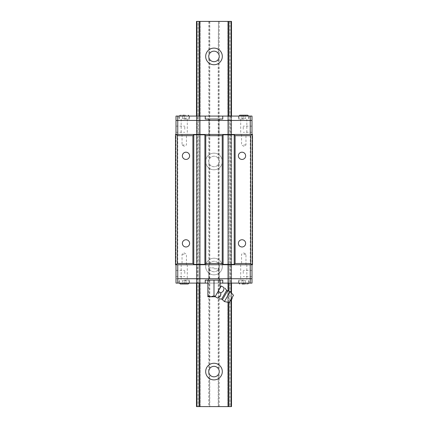 <?xml version="1.0" encoding="UTF-8"?>
<svg xmlns="http://www.w3.org/2000/svg" width="428" height="428" viewBox="0 0 428 428"><rect width="100%" height="100%" fill="white"/><g stroke="black" fill="none" stroke-linecap="round" stroke-linejoin="round"><path stroke-width="0.32" stroke-dasharray="2.14 1.6" d="M176.004 134.462L176.004 116.074L177.754 116.074L177.754 120.45L176.004 120.45L200.341 120.45L196.489 120.45L199.555 120.45L199.555 116.074L199.55 283.111L199.555 278.735L231.511 278.735L227.659 278.735L230.772 278.735L227.659 278.735L227.659 283.111L227.659 264.729L250.246 264.729L230.772 264.729L230.772 283.111L227.659 283.111L228.889 283.111L228.889 278.735L227.659 278.735L227.659 264.729L231.505 264.729L228.884 264.729L231.061 264.729L228.889 264.729L228.889 278.735L231.511 278.735L228.889 278.735L228.889 283.111L231.066 283.111L228.445 283.111L228.44 116.074L228.445 120.45L228.889 120.45L227.659 120.45L250.246 120.45L250.246 134.462L252.52 134.462L252.52 264.729L175.48 264.729L175.48 134.462L177.754 134.462L176.004 134.462L176.004 264.729L176.004 134.462L250.246 134.462L230.772 134.462L230.772 264.729L227.653 264.729L228.889 264.729L228.889 278.735L196.489 278.735L199.555 278.735L199.555 264.729L228.44 264.729L228.445 283.111L199.111 283.111L199.111 278.735L196.489 278.735L199.111 278.735L199.111 283.111L196.934 283.111L196.928 116.074L199.111 116.074L199.106 283.111L200.341 283.111L177.754 283.111L177.754 278.735L176.004 278.735L177.754 278.735L177.754 120.45L197.228 120.45L197.228 134.462L231.505 134.462L231.061 134.462L231.061 264.729L231.511 264.729L231.066 264.729L231.066 283.111L231.061 134.462L231.511 134.462L228.445 134.462L228.44 264.729L196.484 264.729L199.555 264.729L199.55 134.462L228.445 134.462L228.445 120.45L199.555 120.45L199.555 134.462L196.928 134.462L199.106 134.462L199.106 264.729L196.934 264.729L199.111 264.729L199.111 278.735L200.341 278.735L199.111 278.735L199.111 264.729L200.336 264.729L199.111 264.729L199.106 134.462L196.484 134.462L196.928 134.462L196.928 264.729L196.489 264.729L196.934 264.729L196.934 283.111L199.111 283.111M228.44 302.393L228.44 290.901M222.314 161.474A8.319 8.319 0 0 1 209.838 168.675A8.319 8.319 0 0 1 209.838 154.273A8.319 8.319 0 0 1 222.314 161.474A8.319 8.319 0 0 0 209.838 154.273A8.319 8.319 0 0 0 209.838 168.675A8.319 8.319 0 0 0 222.314 161.474M222.314 266.526A8.319 8.319 0 0 1 209.838 273.727A8.319 8.319 0 0 1 209.838 259.325A8.319 8.319 0 0 1 222.314 266.526A8.319 8.319 0 0 0 209.838 259.325A8.319 8.319 0 0 0 209.838 273.727A8.319 8.319 0 0 0 222.314 266.526M198.03 21.4L209.517 21.4L209.517 53.677L208.741 56.416L208.741 406.6L196.484 406.6L196.484 21.4L198.03 21.4L198.03 406.6M196.928 21.4L196.928 406.6L200.336 406.6L200.336 21.4L196.484 21.4L200.336 21.4L200.336 406.6L199.106 406.6L199.106 21.4M231.061 21.4L227.653 21.4L231.061 21.4L231.061 406.6L227.653 406.6L227.653 21.4L227.653 406.6L231.505 406.6L218.473 406.6L218.473 374.323L219.248 371.584L219.248 21.4L231.505 21.4L231.505 406.6L231.061 406.6M208.741 21.4L208.741 56.416L209.763 59.529A5.254 5.254 0 0 0 218.226 59.529L219.248 56.416L218.473 53.677L218.473 21.4L219.248 21.4M218.473 21.4L218.226 53.307A5.254 5.254 0 0 0 209.763 53.307L209.763 21.4L218.226 21.4M228.884 302.484L228.884 291.008M228.884 283.111L228.884 116.074M219.248 406.6L219.248 371.584L218.226 368.471A5.254 5.254 0 0 0 209.763 368.471L208.741 371.584L209.517 374.323L209.517 406.6L208.741 406.6M209.517 406.6L218.473 406.6M196.928 406.6L199.106 406.6M222.314 56.416A8.319 8.319 0 0 0 209.838 49.215A8.319 8.319 0 0 0 209.838 63.622A8.319 8.319 0 0 0 222.314 56.416M222.314 371.584A8.319 8.319 0 0 0 209.838 364.378A8.319 8.319 0 0 0 209.838 378.785A8.319 8.319 0 0 0 222.314 371.584M196.484 21.4L196.484 406.6L196.484 21.4M231.066 116.074L231.511 116.074L231.511 120.45L231.511 116.074L228.889 116.074L231.066 116.074L231.066 120.45L231.511 120.45L228.889 120.45L231.511 120.45L231.066 120.45L231.066 116.074L231.061 283.111L231.511 283.111L231.066 283.111M231.061 292.554L231.061 299.964M228.884 21.4L228.884 406.6M231.505 406.6L231.505 21.4L231.505 406.6M229.959 21.4L229.959 406.6M209.517 374.323L209.763 374.693A5.254 5.254 0 0 0 218.226 374.693L218.226 406.6M219.248 161.474A5.254 5.254 0 0 0 211.368 156.926A5.254 5.254 0 0 0 211.368 166.021A5.254 5.254 0 0 0 219.248 161.474L218.226 158.36A5.254 5.254 0 0 0 209.763 158.36L208.741 161.474L209.763 164.582A5.254 5.254 0 0 0 218.226 164.582L219.248 161.474M219.248 266.526A5.254 5.254 0 0 0 211.368 261.979A5.254 5.254 0 0 0 211.368 271.074A5.254 5.254 0 0 0 219.248 266.526L218.226 263.418A5.254 5.254 0 0 0 209.763 263.418L208.741 266.526L209.763 269.64A5.254 5.254 0 0 0 218.226 269.64L219.248 266.526M251.996 264.729L250.246 264.729L250.246 283.111L251.996 283.111L251.996 278.735L250.246 278.735L251.996 278.735L251.996 264.729L250.246 264.729L250.246 134.462L251.996 134.462L251.996 264.729L251.996 134.462L230.772 134.462L230.772 120.45L227.659 120.45L227.659 134.462L227.659 120.45L228.889 120.45L199.111 120.45L199.111 116.074L196.934 116.074L196.934 120.45L196.489 120.45L199.111 120.45L196.934 120.45L196.934 116.074L196.489 116.074L196.484 283.111L196.934 283.111L196.928 134.462L196.489 134.462L196.489 283.111L196.484 134.462L200.341 134.462L200.341 278.735L177.754 278.735L200.341 278.735L200.341 283.111L200.341 264.729L177.754 264.729L197.228 264.729L197.228 283.111M231.505 299.627L231.505 293.052M231.505 283.111L231.505 116.074M209.517 53.677L209.763 53.307M218.473 53.677L218.226 53.307M218.473 374.323L218.226 374.693M184.233 264.729L187.298 264.729L184.233 264.729M243.767 264.729L240.702 264.729L243.767 264.729M184.233 134.462L187.298 134.462L184.233 134.462M243.767 134.462L240.702 134.462L243.767 134.462M197.222 134.462L177.754 134.462L197.228 134.462L197.222 264.729L200.341 264.729L200.336 134.462L197.228 134.462M252.52 187.095L252.52 184.955L252.52 187.095L252.172 187.095L252.172 186.656L252.52 186.656L252.172 186.656L252.172 184.955L252.172 187.095L252.52 187.095M252.172 190.786L252.52 192.696L252.52 190.653L252.52 193.419L252.52 190.786L252.52 192.948L252.172 192.948L252.172 190.653L252.172 193.419L252.172 190.786L252.52 190.786M252.52 190.851L252.52 193.001L252.52 190.851L252.172 190.851L252.172 193.001L252.172 190.851M252.52 202.813L252.52 200.063L252.52 203.236L252.52 200.764L252.52 202.813L252.172 202.813L252.172 200.106L252.172 202.69L252.52 202.69L252.52 200.101L252.172 200.101L252.172 202.69L252.172 200.063L252.172 202.813M252.52 208.11L252.52 210.902L252.52 208.11L252.172 208.11L252.172 210.902L252.52 210.902L252.172 210.902L252.172 208.11M252.52 208.265L252.52 208.912L252.172 208.912L252.172 208.265L252.52 208.265M252.172 211.742L252.52 213.658L252.52 211.614L252.52 214.375L252.52 211.742L252.52 213.909L252.172 213.909L252.172 211.614L252.172 214.375L252.172 211.742L252.52 211.742M252.172 213.963L252.52 213.963L252.52 211.817L252.172 211.817L252.172 213.963L252.172 211.817M252.52 206.66L252.52 207.099L252.52 206.66L252.172 206.66L252.172 207.099L252.52 207.099L252.172 207.099L252.172 206.66L252.52 206.66M252.52 196.506L252.52 199.362L252.52 196.506L252.172 196.506L252.172 199.362L252.172 196.506M252.172 199.362L252.52 199.362M252.52 189.925L252.52 187.78L252.52 189.925L252.172 189.925L252.172 189.486L252.52 189.486L252.172 189.486L252.172 187.78L252.172 189.925L252.52 189.925M252.52 184.955L252.172 184.955L252.52 184.955M252.52 193.001L252.172 193.001M252.52 193.419L252.172 193.419M252.52 193.306L252.172 193.306M252.52 190.653L252.172 190.653M252.52 203.246L252.172 203.246L252.52 203.236M252.52 200.764L252.172 200.764L252.52 200.529M252.52 203.22L252.172 203.22M252.52 200.063L252.172 200.063L252.52 200.063M252.52 214.375L252.172 214.375M252.52 214.268L252.172 214.268M252.52 211.614L252.172 211.614M252.52 187.78L252.172 187.78L252.52 187.78M182.365 155.819A3.617 3.617 0 0 0 187.796 158.954A3.617 3.617 0 0 0 187.796 152.684A3.617 3.617 0 0 0 182.365 155.819M182.365 243.366A3.617 3.617 0 0 0 187.796 246.501A3.617 3.617 0 0 0 187.796 240.231A3.617 3.617 0 0 0 182.365 243.366M238.396 155.819A3.617 3.617 0 0 0 243.826 158.954A3.617 3.617 0 0 0 243.826 152.684A3.617 3.617 0 0 0 238.396 155.819M238.396 243.366A3.617 3.617 0 0 0 243.826 246.501A3.617 3.617 0 0 0 243.826 240.231A3.617 3.617 0 0 0 238.396 243.366M252.172 210.458L252.172 208.554L252.172 210.458L252.52 210.458L252.172 210.458L252.52 210.458L252.52 208.704L252.52 210.458L252.172 210.458M252.172 198.977L252.172 196.95L252.172 198.977L252.52 198.977L252.52 196.95L252.52 198.977M252.172 208.704L252.52 208.704M252.172 208.554L252.52 208.554L252.52 210.458L252.52 208.554M252.172 196.95L252.52 196.95M228.884 134.462L228.884 264.729L228.884 134.462M231.505 134.462L231.505 264.729L231.505 134.462M227.653 134.462L227.653 264.729L227.653 134.462M243.767 254.221L245.956 254.221L243.767 254.221M184.233 254.221L182.044 254.221L184.233 254.221M243.767 144.964L245.956 144.964L243.767 144.964M184.233 144.964L182.044 144.964L184.233 144.964M250.246 278.735L230.772 278.735L250.246 278.735M184.233 278.735L187.298 278.735L184.233 278.735M243.767 278.735L240.702 278.735L243.767 278.735M214 278.735L219.692 278.735L214 278.735M176.004 264.729L177.754 264.729L176.004 264.729L176.004 283.111L177.754 283.111M176.004 273.481L176.004 270.416L176.004 273.481M214 264.729L218.992 264.729L214 264.729M184.762 273.481L184.762 270.416L184.762 273.481M243.238 273.481L243.238 270.416L243.238 273.481M231.511 264.729L231.511 283.111L231.511 264.729M214 134.462L218.992 134.462L214 134.462M176.004 129.208L176.004 126.142L176.004 129.208M251.996 134.462L251.996 120.45L230.772 120.45L230.772 116.074L250.246 116.074L250.246 120.45L251.996 120.45L251.996 116.074L250.246 116.074M184.233 120.45L187.298 120.45L184.233 120.45M243.767 120.45L240.702 120.45L243.767 120.45M214 120.45L208.308 120.45L214 120.45M184.762 129.208L184.762 126.142L184.762 129.208M243.238 129.208L243.238 126.142L243.238 129.208M200.341 120.45L200.341 134.462L200.341 116.074L200.341 120.45L197.228 120.45L197.228 116.074L200.341 116.074L199.111 116.074L199.111 134.462L199.111 120.45L200.341 120.45M196.934 120.45L196.934 134.462L196.934 120.45M196.489 116.074L196.489 134.462L196.489 116.074L196.934 116.074M228.889 120.45L228.889 134.462L228.889 120.45M231.066 120.45L231.066 134.462L231.066 120.45M231.511 120.45L231.511 134.462L231.511 120.45M250.246 283.111L230.772 283.111M184.233 280.137L189.486 280.137L184.233 280.137M243.767 280.137L238.514 280.137L243.767 280.137M214 280.137L207.874 280.137L220.126 280.137L214 280.137L214 295.823L210.934 296.77L207.874 295.823L207.874 280.137M207.874 283.111L220.126 283.111M196.934 283.111L196.489 283.111M243.767 283.111L238.514 283.111L243.767 283.111M184.233 283.111L189.486 283.111L184.233 283.111M205.247 283.111L205.247 280.137L222.753 280.137L222.753 283.111M243.767 283.989L242.013 283.989L242.013 280.484L242.013 283.989L247.705 283.989L243.767 283.989L243.767 280.484L242.013 280.484L243.767 280.484L243.767 283.989L245.517 283.989L245.517 280.484L243.767 280.484L245.517 280.484L245.517 283.989L244.586 283.989M184.233 283.989L182.483 283.989L182.483 280.484L182.483 283.989L188.176 283.989L184.233 283.989L184.233 280.484L182.483 280.484L184.233 280.484L184.233 283.989L185.987 283.989L185.987 280.484L184.233 280.484L185.987 280.484L185.987 283.989M199.111 116.074L230.772 116.074M177.754 116.074L197.228 116.074M227.659 120.45L227.659 116.074L227.659 120.45M243.767 119.054L238.514 119.054L243.767 119.054M184.233 119.054L189.486 119.054L184.233 119.054M214 119.054L219.692 119.054L214 119.054M184.233 116.074L189.486 116.074L184.233 116.074M243.767 116.074L238.514 116.074L243.767 116.074M222.753 116.074L222.753 119.054L205.247 119.054L205.247 116.074M183.414 115.202L180.295 115.202L185.987 115.202L185.987 118.7L185.987 115.202M243.767 115.202L245.517 115.202L245.517 118.7L245.517 115.202L239.824 115.202L243.767 115.202L243.767 118.7L245.517 118.7L243.767 118.7L243.767 115.202L242.013 115.202L242.013 118.7L243.767 118.7L242.013 118.7L242.013 115.202M184.233 115.202L184.233 118.7L185.987 118.7L184.233 118.7L184.233 115.202M182.483 118.7L184.233 118.7L182.483 118.7L182.483 115.202L182.483 118.7M214 268.752L219.254 268.752L214 268.752M214 267.88L209.624 267.88L214 267.88M207.874 295.823L207.874 296.77L215.038 296.77L215.241 296.417L214 295.823M220.126 287.953L216.793 293.731L220.126 287.953L220.126 280.137M223.801 289.847L223.817 287.482L221.255 286L215.129 296.615L217.691 298.097L220.693 295.352M218.189 291.308L220.752 292.789L222.849 291.548M222.442 299.707L227.589 290.794M230.178 291.559L224.4 301.563M233.485 295.288L229.28 302.564M230.681 300.14L232.083 297.711L230.681 300.14M209.763 406.6L209.763 374.693M209.517 269.271L209.517 368.84M209.517 164.213L209.517 263.787M209.517 59.16L209.517 158.729M218.473 263.787L218.473 164.213M218.473 368.84L218.473 269.271M218.473 158.729L218.473 59.16M209.763 368.471L209.763 269.64M209.763 263.418L209.763 164.582M209.763 158.36L209.763 59.529M218.226 164.582L218.226 263.418M218.226 269.64L218.226 368.471M218.226 59.529L218.226 158.36M221.618 299.113L226.663 290.377M252.172 191.07L252.52 191.07M252.172 193.36L252.52 193.36M252.172 212.026L252.52 212.026M252.172 214.321L252.52 214.321M245.956 264.729L245.956 254.221L243.767 252.905L241.579 254.221L241.579 264.729M186.421 264.729L186.421 254.221L184.233 252.905L182.044 254.221L182.044 264.729M241.579 134.462L241.579 144.964L243.767 146.28L245.956 144.964L245.956 134.462M182.044 134.462L182.044 144.964L184.233 146.28L186.421 144.964L186.421 134.462M181.172 264.729L181.172 280.137M187.298 264.729L187.298 280.137M240.702 264.729L240.702 280.137M246.828 264.729L246.828 280.137M209.008 264.729L209.008 278.735M218.992 264.729L218.992 278.735M176.004 276.547L184.762 276.547M176.004 270.416L184.762 270.416M251.996 270.416L243.238 270.416M251.996 276.547L243.238 276.547M181.172 119.054L181.172 134.462M187.298 119.054L187.298 134.462M240.702 119.054L240.702 134.462M246.828 119.054L246.828 134.462M209.008 120.45L209.008 134.462M218.992 120.45L218.992 134.462M176.004 132.268L184.762 132.268M176.004 126.142L184.762 126.142M251.996 126.142L243.238 126.142M251.996 132.268L243.238 132.268M208.308 278.735L208.308 280.137M219.692 278.735L219.692 280.137M249.016 283.111L249.016 280.137M238.514 283.111L238.514 280.137M189.486 283.111L189.486 280.137M178.984 283.111L178.984 280.137M238.952 280.137L238.952 283.111M248.582 280.137L248.582 283.111M179.418 280.137L179.418 283.111M189.048 280.137L189.048 283.111M219.692 120.45L219.692 119.054M208.308 120.45L208.308 119.054M178.984 116.074L178.984 119.054M189.486 116.074L189.486 119.054M238.514 116.074L238.514 119.054M249.016 116.074L249.016 119.054M189.048 119.054L189.048 116.074M179.418 119.054L179.418 116.074M248.582 119.054L248.582 116.074M238.952 119.054L238.952 116.074M219.254 280.137L219.254 268.752L218.376 267.88M208.746 280.137L208.746 268.752L209.624 267.88"/><path stroke-width="0.64" d="M228.44 116.074L228.44 21.4L199.55 21.4L199.55 116.074M199.55 283.111L199.55 406.6L228.44 406.6L228.44 302.393M228.44 290.901L228.44 283.111M222.314 56.416A8.319 8.319 0 0 1 209.838 63.622A8.319 8.319 0 0 1 209.838 49.215A8.319 8.319 0 0 1 222.314 56.416M222.314 371.584A8.319 8.319 0 0 1 209.838 378.785A8.319 8.319 0 0 1 209.838 364.378A8.319 8.319 0 0 1 222.314 371.584M199.55 21.4L199.106 21.4L199.106 116.074M199.106 283.111L199.106 406.6L199.55 406.6M199.106 21.4L196.484 21.4L196.484 116.074M231.505 116.074L231.505 21.4L228.44 21.4M228.44 406.6L228.884 406.6L228.884 302.484M228.884 291.008L228.884 283.111M228.884 116.074L228.884 21.4M231.061 299.964L231.061 406.6L231.505 406.6L231.505 299.627M231.061 406.6L228.884 406.6M199.106 406.6L196.928 406.6L196.928 283.111M196.484 283.111L196.484 406.6L196.928 406.6M196.928 116.074L196.928 21.4M231.061 21.4L231.061 116.074M231.061 283.111L231.061 292.554M219.248 56.416A5.254 5.254 0 0 0 211.368 51.868A5.254 5.254 0 0 0 211.368 60.969A5.254 5.254 0 0 0 219.248 56.416M219.248 371.584A5.254 5.254 0 0 0 211.368 367.031A5.254 5.254 0 0 0 211.368 376.132A5.254 5.254 0 0 0 219.248 371.584M231.505 293.052L231.505 283.111M251.905 264.729L252.52 264.729L252.52 134.462L251.905 134.462L250.68 135.687L235.1 135.687L234.223 134.809L223.106 134.809L222.228 135.687L205.772 135.687L204.894 134.809L193.777 134.809L192.9 135.687L177.32 135.687L176.095 134.462L175.48 134.462L175.48 264.729L251.905 264.729L250.68 263.504L235.1 263.504L234.223 264.376L223.106 264.376L222.228 263.504L205.772 263.504L204.894 264.376L193.777 264.376L192.9 263.504L177.32 263.504L176.095 264.729M176.095 134.462L251.905 134.462M252.52 213.963L252.52 211.817M182.365 155.819A3.617 3.617 0 0 1 187.796 152.684A3.617 3.617 0 0 1 187.796 158.954A3.617 3.617 0 0 1 182.365 155.819M182.365 243.366A3.617 3.617 0 0 1 187.796 240.231A3.617 3.617 0 0 1 187.796 246.501A3.617 3.617 0 0 1 182.365 243.366M177.32 135.687L177.32 263.504M192.9 263.504L192.9 135.687M204.894 264.376L204.894 134.809M193.777 134.809L193.777 264.376M205.772 135.687L205.772 263.504M222.228 263.504L222.228 135.687M234.223 264.376L234.223 134.809M223.106 134.809L223.106 264.376M238.396 155.819A3.617 3.617 0 0 1 243.826 152.684A3.617 3.617 0 0 1 243.826 158.954A3.617 3.617 0 0 1 238.396 155.819M238.396 243.366A3.617 3.617 0 0 1 243.826 240.231A3.617 3.617 0 0 1 243.826 246.501A3.617 3.617 0 0 1 238.396 243.366M235.1 135.687L235.1 263.504M250.68 263.504L250.68 135.687M177.754 264.729L177.754 278.735L251.996 278.735L250.246 278.735L250.246 264.729M177.754 283.111L205.247 283.111L205.247 280.137L222.753 280.137L222.753 283.111L250.246 283.111L250.246 278.735L177.754 278.735L177.754 283.111L176.004 283.111L176.004 264.729M251.996 264.729L251.996 283.111L250.246 283.111M251.996 273.481L251.996 270.416L251.996 273.481M250.246 134.462L250.246 120.45L177.754 120.45L177.754 134.462M176.004 134.462L176.004 120.45L177.754 120.45L176.004 120.45L176.004 116.074L177.754 116.074L177.754 120.45L251.996 120.45L251.996 134.462M251.996 129.208L251.996 126.142L251.996 129.208M205.247 283.111L207.874 283.111M220.126 283.111L222.753 283.111M242.013 283.989L244.586 283.989M182.483 283.989L185.987 283.989M250.246 116.074L250.246 120.45L251.996 120.45L251.996 116.074L222.753 116.074L222.753 119.054L205.247 119.054L205.247 116.074L177.754 116.074M222.753 116.074L205.247 116.074M184.233 115.202L183.414 115.202M245.517 115.202L242.013 115.202M207.874 295.823L210.934 296.77L207.874 296.77L207.874 280.137M214 295.823L215.241 296.417L215.038 296.77L210.934 296.77L214 295.823L214 280.137M218.189 291.308L220.752 292.789C221.206 295.406 220.19 297.171 217.691 298.097C219.163 298.947 219.163 298.947 217.691 298.097C219.163 298.947 219.163 298.947 217.691 298.097L215.129 296.615L218.189 291.308L221.255 286L223.817 287.482C225.294 288.333 225.294 288.333 223.817 287.482C225.294 288.333 225.294 288.333 223.817 287.482C224.272 290.098 223.25 291.864 220.752 292.789L220.693 295.352M220.126 287.953L220.126 280.137M223.801 289.847L222.849 291.548M224.989 288.156L226.663 290.377L227.589 290.794L222.442 299.707L221.618 299.113L226.663 290.377M230.178 291.559L233.485 295.288L229.28 302.564L224.4 301.563L230.178 291.559L227.589 290.794M238.952 283.111L239.824 283.989M248.582 283.111L247.705 283.989M179.418 283.111L180.295 283.989L188.176 283.989L189.048 283.111M189.048 116.074L188.176 115.202M179.418 116.074L180.295 115.202M248.582 116.074L247.705 115.202L239.824 115.202L238.952 116.074M218.858 298.771L221.618 299.113M222.442 299.707L224.4 301.563M230.681 300.14C231.751 299.675 232.217 298.867 232.083 297.711"/></g></svg>
